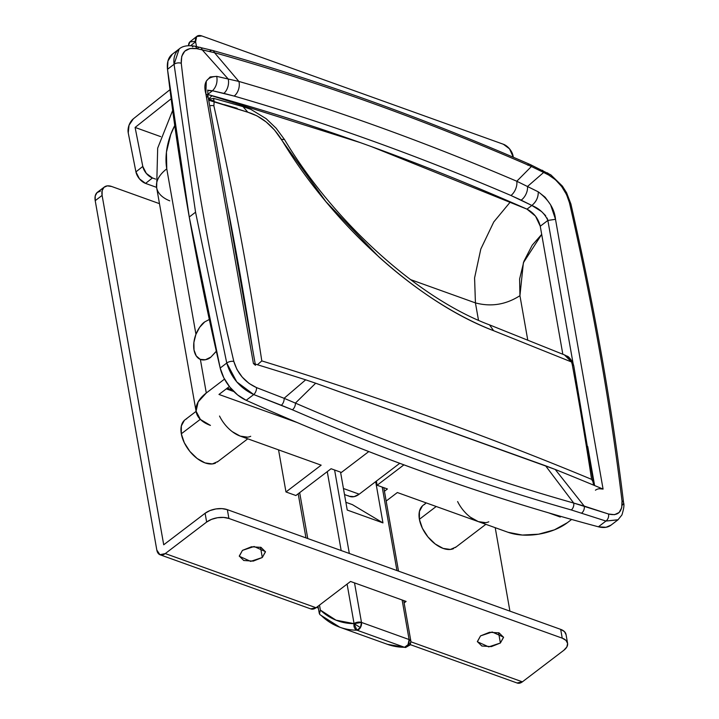 <?xml version="1.0" encoding="UTF-8"?>
<svg xmlns="http://www.w3.org/2000/svg" width="719" height="719" viewBox="0 0 719 719"><rect width="100%" height="100%" fill="white"/><g stroke="black" fill="none" stroke-linecap="round" stroke-linejoin="round"><path stroke-width="1.08" d="M169.765 200.835A42.52 23.089 -10 0 1 156.643 187.614A42.52 23.089 -10 0 1 166.772 168.857A47.831 29.119 109.8 0 1 174.753 125.501L170.745 134.462L166.44 152.176L166.772 168.857L195.945 334.299L199.729 327.19L204.717 321.914L209.31 319.47M216.311 351.205L210.919 357.073L205.472 359.743L200.376 359.401L206.299 392.996L224.508 379.12L206.299 392.996L200.376 359.401C204.609 360.39 208.124 359.617 210.919 357.073L205.4 359.761L200.25 359.356L196.26 355.932L194.022 350L193.887 342.478L195.865 334.497L199.675 327.28L204.717 321.914C201.796 323.73 198.875 327.855 195.945 334.299L166.772 168.857A42.52 23.089 170 0 0 156.643 187.614M186.769 418.755A26.576 15.369 52.7 0 0 181.314 433.791L200.286 419.339L181.314 433.791A26.576 15.369 52.7 0 0 195.307 457.014A26.576 15.369 52.7 0 0 215.538 463.081M424.857 504.253A26.576 15.369 52.7 0 0 419.393 519.298L436.217 506.491L419.393 519.298A26.576 15.369 52.7 0 0 433.395 542.521A26.576 15.369 52.7 0 0 453.626 548.588M172.407 54.123L167.949 61.016L167.5 69.294L189.25 217.012L220.185 368.038A31.888 18.442 52.7 0 0 246.177 400.303L253.717 394.551L236.767 381.906L226.755 363.041L195.559 212.213L189.25 217.012A2657.244 1536.764 52.7 0 0 220.185 368.038L226.755 363.041L220.185 368.038L223.798 377.772L229.873 387.137L237.656 394.974L246.177 400.303A2702.415 1562.89 52.7 0 0 598.388 526.793L605.937 521.05L571.281 509.951C479.312 483.905 386.355 450.525 292.417 409.803L253.717 394.551L246.177 400.303C365.585 453.86 482.988 496.02 598.388 526.793L606.054 527.279L611.123 525.05M485.595 522.659L478.297 521.608L397.346 492.533L508.054 532.294L478.297 521.608L470.406 517.204M247.507 437.152L240.209 436.1L321.159 465.166L240.209 436.1L232.318 431.697M567.39 522.677L571.614 519.46L567.39 522.677A42.52 23.089 -10 0 1 508.054 532.294L522.3 535.053L538.585 534.199L554.421 529.849L567.39 522.677M475.43 302.897L410.441 279.565L475.43 302.897L474.576 277.947L480.804 249.071L493.755 221.973L510.391 201.886L493.773 221.946L480.822 249.017L474.585 277.911L475.43 302.897C491.104 307.058 505.942 304.649 519.936 295.689L527.737 339.934L519.936 295.689C505.942 304.649 491.104 307.058 475.43 302.897L478.503 320.306L475.43 302.897M541.695 234.385L532.222 245.179L523.908 261.294L519.603 279.008L519.936 295.689L523.387 262.732L541.695 234.385M229.388 386.525L218.971 394.452L297.271 422.574L218.971 394.452L229.388 386.525M368.802 451.568L341.39 472.437L331.082 468.734L295.895 495.526L285.973 491.958L321.159 465.166L285.973 491.958L278.55 449.869L285.973 491.958L295.895 495.526L331.082 468.734L341.39 472.437L368.802 451.568M210.442 425.405L200.394 419.447L196.08 411.196L198.147 401.903L206.299 392.996A42.52 23.089 -10 0 0 196.161 411.744A42.52 23.089 -10 0 0 210.442 425.405M226.323 388.862L233.864 391.567L226.323 388.862M376.37 481.101L377.107 485.262L387.424 488.965L377.107 485.262L403.907 464.851L377.107 485.262L376.37 481.101M595.431 490.205A5.312 2.885 -10 0 1 603.079 489.091L555.508 219.313C554.547 208.959 548.795 199.801 538.261 191.829L516.79 181.242L527.485 186.5L543.636 172.461L531.413 166.502L516.79 181.242C422.61 140.996 329.967 107.724 238.879 81.436L228.211 79.018L238.879 81.436L214.496 52.694L238.879 81.436C329.967 107.724 422.61 140.996 516.79 181.242L531.413 166.502C423.743 119.633 318.104 81.687 214.496 52.694L202.192 49.836L228.211 79.018L216.761 76.367C206.569 76.915 202.938 82.703 205.85 93.74L207.872 95.519L205.85 93.74L206.281 81.148L210.182 76.951L216.761 76.367L228.211 79.018L202.192 49.836L196.736 48.649L189.996 48.515L184.774 51.175L181.736 56.316L181.269 63.29C192.324 160.741 209.849 260.125 233.837 361.45L236.964 369.503L242.258 377.142L249.053 383.425L256.503 387.595L284.113 398.299L305.674 379.821A3982.649 2162.923 170 0 0 253.421 363.517L205.85 93.74L253.421 363.517A3982.649 2162.923 -10 0 1 305.674 379.821L315.677 383.218L295.401 403.107C389.15 443.758 481.928 477.074 573.717 503.057L545.568 465.777L315.677 383.218L555.212 469.444L584.188 506.068L608.499 514.004L614.529 514.678L619.131 512.485L621.728 507.686L622.007 500.855C610.26 403.934 592.735 304.55 569.439 202.695L566.509 194.498L561.656 186.527L555.472 179.768L548.732 175.059L543.636 172.461L527.485 186.5L538.261 191.829L545.146 197.24L550.601 204.798L555.508 219.313L603.079 489.091A3982.649 2162.923 170 0 0 555.212 469.444A3982.649 2162.923 -10 0 1 603.079 489.091L599.188 488.74M371.507 146.631L526.991 209.148L535.529 216.149L540.257 226.224L562.824 354.233L540.257 226.224C538.315 218.522 533.893 212.833 526.991 209.148C418.862 161.416 312.406 123.183 207.629 94.45L212.482 90.756L234.16 96.076C324.898 122.293 417.164 155.43 510.966 195.496L531.844 205.454L526.991 209.148L531.844 205.454L541.515 211.521L545.676 215.7M207.71 94.477L360.596 142.713M397.346 492.533L386.166 501.044L397.346 492.533M384.44 491.239L387.424 488.965L384.44 491.239M548.768 512.899L560.236 517.015L560.982 516.44L560.236 517.015L548.768 512.899M210.919 357.073L215.961 351.717L210.919 357.073A21.255 12.942 109.8 0 1 199.037 358.718A21.255 12.942 109.8 0 1 194.031 341.399A21.255 12.942 109.8 0 1 204.717 321.914M172.209 54.276A31.888 18.442 52.7 0 0 167.5 69.294L174.07 64.288C173.297 58.446 174.681 53.61 178.204 49.8L179.471 48.757M189.25 217.012L195.559 212.213L174.07 64.288L167.5 69.294A2657.244 1536.764 52.7 0 0 189.25 217.012M618.106 519.738L605.937 521.05L598.388 526.793A31.888 18.442 52.7 0 0 611.042 525.122M255.443 365.288L253.421 363.517A5.312 2.885 -10 0 1 255.443 365.297M594.613 485.55L587.738 446.58L594.613 485.55M573.034 363.149L547.869 220.427L540.257 226.224L547.869 220.427L573.034 363.149M560.083 516.179L560.236 517.015L560.083 516.179M208.519 99.177L212.06 95.672L208.519 99.177M488.803 521.796A26.576 15.369 -127.3 0 1 478.297 521.608A26.576 15.369 -127.3 0 1 457.617 501.547M456.008 546.997L450.409 549.451L443.111 548.399L435.229 543.995L427.949 536.922L422.386 528.249L419.393 519.298L419.429 511.434L422.466 505.843M250.715 436.289A26.576 15.369 -127.3 0 1 240.209 436.1A26.576 15.369 -127.3 0 1 219.529 416.04M217.92 461.49L212.321 463.944L205.023 462.892L197.141 458.488L189.861 451.415L184.307 442.742L181.314 433.791L181.341 425.927L184.379 420.345M547.096 218.037L547.869 220.427L555.508 219.313L547.869 220.427C544.723 213.561 539.385 208.564 531.844 205.454C536.248 201.859 538.387 197.321 538.261 191.829C538.36 197.303 536.221 201.841 531.844 205.454L521.149 200.152A10.632 6.318 -63.9 0 0 527.485 186.5A10.632 6.318 116.1 0 1 521.149 200.152L510.966 195.496A10.632 6.031 -66.9 0 0 516.79 181.242A10.632 6.031 113.1 0 1 510.966 195.496C417.164 155.421 324.898 122.284 234.16 96.076A10.632 6.875 -73.9 0 0 238.879 81.436A10.632 6.875 106.1 0 1 234.16 96.076L223.861 93.38A10.632 6.57 -76.7 0 0 228.211 79.018A10.632 6.57 103.3 0 1 223.861 93.38L212.482 90.756L207.629 94.45M208.699 90.342L212.482 90.756L207.62 90.549M527.557 165.109A5.312 2.984 113.5 0 1 530.128 164.498A5.312 2.984 113.5 0 1 531.413 166.502L543.636 172.461A5.312 3.155 -63.1 0 0 542.36 170.259A5.312 3.155 116.9 0 1 543.636 172.461L548.732 175.059A5.312 3.146 -62.8 0 0 547.474 172.866A5.312 3.146 117.2 0 1 548.732 175.059C559.04 181.152 565.943 190.364 569.439 202.695A5.312 2.642 -12.9 0 1 570.922 204.052A5.312 2.642 167.1 0 0 569.439 202.695C592.735 304.55 610.26 403.934 622.007 500.855C622.645 511.937 618.142 516.323 608.499 514.004L573.717 503.057L584.188 506.068L555.212 469.444L545.568 465.777L573.717 503.057A5.312 3.415 105.8 0 1 571.281 509.951L605.937 521.05L617.954 519.855L621.926 514.957C623.849 508.746 624.407 504.666 623.58 502.743A5.312 3.11 -6.9 0 1 622.321 505.098M295.401 403.107L315.677 383.218L305.674 379.821L284.113 398.299L295.401 403.107A5.312 3.038 113.4 0 1 292.417 409.803C386.355 450.525 479.312 483.905 571.281 509.951A5.312 3.415 -74.2 0 0 573.717 503.057C481.928 477.074 389.15 443.758 295.401 403.107L284.113 398.299A5.312 2.849 111.1 0 1 281.345 405.273L292.417 409.803A5.312 3.038 -66.6 0 0 295.401 403.107M622.007 500.855A5.312 3.11 -6.9 0 1 623.58 502.743A5.312 3.11 173.1 0 0 622.007 500.855M608.499 514.004A5.312 3.649 107.9 0 1 605.937 521.05A5.312 3.649 -72.1 0 0 608.499 514.004M584.188 506.068A5.312 3.595 108.2 0 1 581.608 513.105A5.312 3.595 -71.8 0 0 584.188 506.068M531.413 166.502A5.312 2.984 -66.5 0 0 530.128 164.498C422.251 117.548 316.387 79.521 212.527 50.438L194.651 46.16A5.312 3.289 102.2 0 1 196.736 48.649L214.496 52.694C318.104 81.687 423.743 119.633 531.413 166.502M210.011 51.067A5.312 3.469 105.6 0 1 212.536 50.438A5.312 3.469 105.6 0 1 214.496 52.694A5.312 3.469 -74.4 0 0 212.536 50.438M197.869 48.038A5.312 3.289 102.4 0 1 200.134 47.355A5.312 3.289 102.4 0 1 202.192 49.836A5.312 3.289 -77.6 0 0 200.134 47.355M281.345 405.273A5.312 2.849 -68.9 0 0 284.113 398.299L256.503 387.595A5.312 2.786 111.3 0 1 253.717 394.551L281.345 405.273M192.413 46.852A5.312 3.289 102.2 0 1 194.669 46.16C187.731 45.081 182.572 46.016 179.184 48.964L174.07 64.288A5.312 3.083 -6.5 0 1 181.269 63.29C180.828 52.065 185.987 47.175 196.736 48.649A5.312 3.289 -77.8 0 0 194.669 46.16M253.717 394.551A5.312 2.786 -68.7 0 0 256.503 387.595C245.08 382.346 237.531 373.628 233.837 361.45A5.312 2.669 166.7 0 0 226.755 363.041C231.15 377.664 240.137 388.161 253.717 394.551M226.755 363.041A5.312 2.669 -13.3 0 1 233.837 361.45C209.849 260.125 192.324 160.741 181.269 63.29A5.312 3.083 173.5 0 0 174.07 64.288L195.559 212.213L226.755 363.041M255.227 364.066L207.872 95.519L206.605 97.865M216.761 76.367C217.686 82.137 216.257 86.936 212.482 90.756M498.573 632.702L500.388 643.011L488.731 646.884L477.38 641.752L480.544 635.884L489.549 632.28L499.085 632.882L503.579 637.322L500.388 643.011L491.383 646.606L481.838 646.013L477.353 641.573L480.544 635.884L492.191 632.001L503.552 637.142L500.388 643.011L498.573 632.702M260.485 547.195L262.3 557.504L250.652 561.386L239.292 556.245L242.456 550.377L251.461 546.773L261.006 547.375L265.491 551.815L262.3 557.504L253.295 561.099L243.759 560.505L239.265 556.066L242.456 550.377L254.113 546.494L265.464 551.635L262.3 557.504L260.485 547.195M410.351 644.655L517.249 683.05A10.632 6.471 -70.2 0 0 522.389 681.837L410.953 641.815L522.389 681.837L563.786 650.318L566.842 646.974L567.615 643.487L565.997 640.395L562.231 638.157L228.903 518.453L223.564 517.419L217.462 517.734L211.521 519.37L206.65 522.057L165.262 553.576A10.632 6.471 109.8 0 1 160.112 554.789A10.632 6.471 109.8 0 1 156.814 550.044L95.214 200.664L95.223 195.945L97.056 192.593L100.408 191.119M318.337 608.049L316.495 607.393L318.337 608.049M310.896 608.939A10.632 6.471 -70.2 0 0 316.054 607.735L165.262 553.576L206.65 522.057L205.104 513.267L163.716 544.786L102.107 195.406A15.944 9.221 -127.3 0 1 104.327 187.021A15.944 9.221 -127.3 0 1 111.688 186.5L159.474 203.666L111.688 186.5L107.311 185.87L103.949 187.335L102.125 190.688L102.107 195.406L163.716 544.786L205.104 513.267L209.966 510.58L215.907 508.944L222.009 508.63L227.357 509.663L228.903 518.453L562.231 638.157L560.676 629.368L227.357 509.663L560.676 629.368L564.442 631.606L566.06 634.697M406.1 601.417L404.132 602.917L406.1 601.417L350.539 581.464L406.1 601.417M97.433 192.27A15.944 9.221 52.7 0 0 95.214 200.664L102.107 195.406L95.214 200.664L156.814 550.044L159.933 554.717L165.262 553.576L316.054 607.735L350.539 581.464L316.054 607.735L310.716 608.867M509.924 611.141L495.211 527.674L509.924 611.141M517.06 682.978L522.389 681.837L563.786 650.318A15.944 8.655 -10 0 0 567.579 643.28L566.033 634.482A15.944 8.655 170 0 0 560.676 629.368L562.231 638.157A15.944 8.655 -10 0 1 567.579 643.28M206.65 522.057A15.944 8.655 -10 0 1 228.903 518.453L227.357 509.663A15.944 8.655 170 0 0 205.104 513.267L206.65 522.057M319.47 613.963L320.377 610.08L319.497 605.101L320.377 610.08L335.98 620.164L354.072 623.643A5.312 2.885 -10 0 1 361.486 622.438L354.512 582.884L361.486 622.438L354.072 623.643L360.408 627.597L361.486 622.438L409.102 639.542L408.024 644.7L410.234 644.862L408.024 644.7A5.312 3.236 -70.2 0 0 409.102 639.542L402.128 599.988L409.102 639.542L361.486 622.438A5.312 3.236 109.8 0 1 360.408 627.597A5.312 3.236 109.8 0 1 356.921 630.186A132.862 80.879 109.8 0 1 339.817 627.229A132.862 80.879 109.8 0 1 321.114 615.374M405.696 647.477A5.312 4.125 -89.8 0 1 404.536 647.289A5.312 3.236 -70.2 0 0 408.024 644.7L404.536 647.289L356.921 630.186L404.536 647.289A132.862 80.879 109.8 0 1 387.433 644.332A132.862 80.879 -70.2 0 0 404.536 647.289L405.633 647.477L410.234 644.862L410.891 641.24L409.102 639.542A5.312 2.885 -10 0 1 410.891 641.249A5.312 2.885 -10 0 1 409.623 643.595M299.67 492.65L307.759 538.54L299.67 492.65M354.072 623.643L347.097 584.089L354.072 623.643L356.921 630.186L360.408 627.597L354.072 623.643A127.551 77.643 109.8 0 1 320.377 610.08L319.254 613.199L319.991 614.691L339.835 627.229A132.862 80.879 -70.2 0 0 356.921 630.186A5.312 4.125 -89.8 0 1 354.072 623.643M341.174 550.538L327.262 471.637L341.174 550.538M409.174 641.042L408.895 639.47M396.942 570.562L382.22 487.105L396.942 570.562M334.605 470.001L349.326 553.468L334.605 470.001M347.241 510.059L340.554 472.14L347.241 510.059L382.957 522.893L347.241 510.059M375.686 481.631L382.957 522.893L375.686 481.631M345.875 502.293L352.346 504.612L382.957 522.893L352.346 504.612L345.875 502.293M224.355 104.632L237.171 108.326M341.157 472.347L340.662 472.725L341.157 472.347M348.221 495.697A19.665 11.971 -70.2 0 0 359.212 494.178L343.448 488.507L359.212 494.178L399.746 463.306L359.212 494.178L354.108 496.658L349.353 496.281M252.576 349.057A3971.208 2417.521 -70.2 0 0 226.782 202.74A3971.208 2417.521 109.8 0 1 252.576 349.057M213.867 105.81A3976.519 2420.747 109.8 0 1 261.806 360.911A3981.283 2162.186 -10 0 1 591.602 479.357A3976.519 2420.747 -70.2 0 0 572.216 364.335L571.551 361.981L493.62 330.704C474.801 323.415 455.648 313.502 436.145 300.955C416.616 288.391 397.481 273.669 378.751 256.782L325.833 201.527L274.514 130.013L266.201 121.978L257.051 115.885L247.83 112.227L214.172 101.586L213.867 105.81A5.312 3.038 167.4 0 0 209.696 105.855A5.312 3.038 -12.6 0 1 213.867 105.81L214.172 101.586L213.552 98.341L243.022 106.646L247.83 112.227C261.141 116.235 272.321 125.259 281.345 139.288L284.526 139.585L281.345 139.288C333.212 225.559 418.476 302.286 493.62 330.704L489.54 324.88L493.62 330.704L571.551 361.981L572.216 364.335A3976.519 2420.747 109.8 0 1 591.602 479.357A3981.283 2162.186 170 0 0 261.806 360.911L257.456 364.749L261.806 360.911A3976.519 2420.747 -70.2 0 0 213.867 105.81M593.678 485.163L592.851 481.451L591.602 479.357L592.851 481.451L593.687 485.172M565.08 355.168C567.273 356.983 567.588 354.251 572.863 362.682L572.863 362.7A5.312 1.941 159.3 0 0 571.551 361.981L572.863 362.682L573.789 365.953A5.312 2.912 169.6 0 0 572.216 364.335A5.312 2.912 -10.4 0 1 573.789 365.962L593.624 483.914M565.826 355.51L571.551 361.981L564.478 354.925M213.381 98.323L214.172 101.586A5.312 4.224 -153 0 0 208.699 100.211L247.83 112.227L243.022 106.646L250.706 109.279L266.138 118.671L276.096 128.189L284.526 139.585C334.353 222.935 418.638 298.421 489.54 324.88L565.008 355.132M232.282 389.923L227.276 388.134L232.282 389.923M156.598 187.371L145.571 183.408L139.459 178.851L135.927 171.895L128.243 132.898A10.632 6.471 109.8 0 1 133.392 118.779L169.981 89.686L133.392 118.779L129.043 125.178L128.243 132.898L135.927 171.895L142.793 166.44L146.325 173.396L152.437 177.953L155.556 179.076L152.437 177.953L145.571 183.408L156.598 187.371M160.714 136.637L135.1 127.443L142.793 166.44L135.1 127.443L160.714 136.637M171.149 98.791L135.1 127.443L171.149 98.791M195.586 41.765L196.53 46.564L195.586 41.765L190.715 45.639L195.586 41.765A10.632 6.013 -128.5 0 1 196.898 36.301A10.632 6.013 -128.5 0 1 201.814 35.95L196.7 36.471L195.586 41.765M513.321 157.245L509.501 148.815L503.39 144.258L201.814 35.95L503.39 144.258A10.632 6.013 -128.5 0 1 513.033 155.771L513.321 157.245M196.907 36.292L190.059 41.738A10.632 6.013 51.5 0 0 188.558 45.648L189.852 41.918L194.966 41.396M135.927 171.895A10.632 6.013 51.5 0 0 145.571 183.408L152.437 177.953A10.632 6.013 -128.5 0 1 142.793 166.44L135.927 171.895M196.098 411.367L185.053 419.779M426.25 502.914L423.14 505.286M179.193 48.964L172.254 54.249M617.936 519.864L610.997 525.149M485.855 524.322L455.334 547.563M247.767 438.815L217.246 462.056M172.677 110.42L157.677 148.132L156.652 187.641L196.17 411.78M530.137 164.498L550.826 174.852L562.393 186.113L566.608 192.791L570.913 204.043C594.245 306.06 611.806 405.624 623.58 502.743M207.872 95.519L207.755 90.019M310.905 608.948L160.121 554.789M104.354 187.003L97.451 192.252M405.633 647.477L387.451 644.332L339.835 627.229M410.891 641.24L403.71 600.563M398.524 571.138L383.811 487.671M298.187 493.773L305.97 537.893M318.023 606.234L319.272 613.325M208.447 99.303L213.525 98.332M349.704 496.416L344.509 494.555"/></g></svg>
